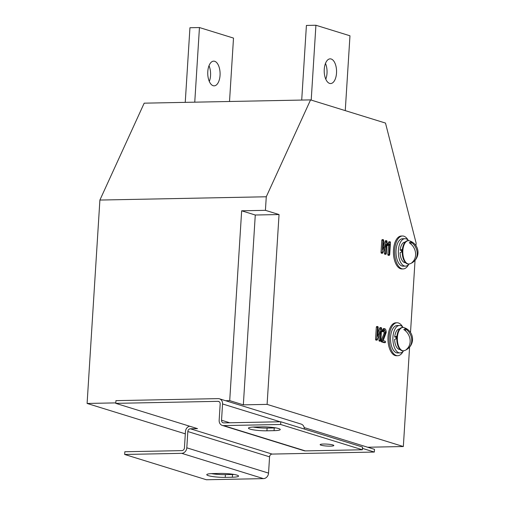 <?xml version="1.0" encoding="UTF-8"?>
<svg xmlns="http://www.w3.org/2000/svg" width="505" height="505" viewBox="0 0 505 505"><rect width="100%" height="100%" fill="white"/><g stroke="black" fill="none" stroke-linecap="round" stroke-linejoin="round"><path stroke-width="0.76" d="M330.396 446.136A6.862 0.972 3.6 0 1 323.528 445.713A6.862 0.972 3.6 0 1 320.145 444.652A6.862 0.972 3.6 0 1 323.585 444.034A6.862 0.972 3.6 0 1 330.453 444.457A6.862 0.972 3.6 0 1 333.843 445.517A6.862 0.972 3.6 0 1 330.396 446.136M220.047 75.396A12.354 6.174 -91.1 0 1 214.164 85.844A12.354 6.174 -91.1 0 1 207.789 71.603A12.354 6.174 -91.1 0 1 213.672 61.149A12.354 6.174 -91.1 0 1 220.047 75.396M209.323 81.469A12.354 6.174 88.9 0 0 210.541 75.58A12.354 6.174 88.9 0 0 209.007 65.713M324.254 69.299A12.354 6.174 88.9 0 0 330.63 83.546A12.354 6.174 88.9 0 0 336.513 73.092A12.354 6.174 88.9 0 0 330.144 58.851A12.354 6.174 88.9 0 0 324.254 69.299M325.788 79.171A12.354 6.174 88.9 0 0 327.006 73.282A12.354 6.174 88.9 0 0 325.473 63.415M402.687 326.962A16.469 8.231 88.9 0 0 397.056 322.777A16.469 8.231 88.9 0 0 389.21 336.715A16.469 8.231 88.9 0 0 397.706 355.709A16.469 8.231 88.9 0 0 403.167 351.303M397.056 322.777L395.87 322.802A16.469 8.231 88.9 0 0 388.023 336.734A16.469 8.231 88.9 0 0 396.52 355.735L397.706 355.709M408.147 240.178A16.469 8.231 88.9 0 0 402.517 235.993A16.469 8.231 88.9 0 0 394.67 249.931A16.469 8.231 88.9 0 0 403.167 268.925A16.469 8.231 88.9 0 0 408.627 264.525M402.517 235.993L401.33 236.018A16.469 8.231 88.9 0 0 393.483 249.956A16.469 8.231 88.9 0 0 401.98 268.95L403.167 268.925M415.969 245.682L416.133 243.139L385.492 123.069L310.562 99.889L144.184 103.171L99.895 200.056L87.1 403.451L115.796 402.889M362.438 448.383L374.325 452.057L272.119 454.077L190.379 428.783L197.512 428.644L115.771 403.356L115.942 400.642L218.147 398.622A5.492 4.69 -72.8 0 1 219.429 398.805A5.492 4.69 -72.8 0 1 222.56 403.956L280.161 421.776M374.325 452.057L374.495 449.349L304.174 427.59M190.379 428.783A2.746 2.348 -72.8 0 0 187.828 431.541L186.806 447.815A5.492 4.69 -72.8 0 1 181.712 453.332L124.666 454.462L124.836 451.748L181.882 450.624A2.746 2.348 -72.8 0 0 184.432 447.866L185.455 431.592A5.492 4.69 -72.8 0 1 189.602 426.201M115.771 403.356L217.977 401.336A2.746 2.348 -72.8 0 1 218.614 401.424A2.746 2.348 -72.8 0 1 220.18 404L219.157 420.274A5.492 4.69 -72.8 0 0 222.288 425.425L304.029 450.712A5.492 4.69 107.2 0 0 305.31 450.896L362.356 449.766L362.527 447.058L280.786 421.763L223.74 422.893A2.746 2.348 -72.8 0 1 223.103 422.799A2.746 2.348 -72.8 0 1 221.537 420.223L222.56 403.956M186.806 447.815L268.546 473.109L269.569 456.836A2.746 2.348 107.2 0 1 272.119 454.077M219.429 398.805L301.169 424.093A5.492 4.69 107.2 0 1 304.307 429.042M268.546 473.109A5.492 4.69 107.2 0 1 263.452 478.626L206.406 479.75L124.666 454.462M212.971 473.57L220.104 473.425A12.354 1.749 3.6 0 1 232.464 474.195A12.354 1.749 3.6 0 1 238.562 476.101A12.354 1.749 3.6 0 1 232.363 477.219L225.23 477.358A12.354 1.749 3.6 0 1 212.876 476.587A12.354 1.749 3.6 0 1 206.772 474.687A12.354 1.749 3.6 0 1 212.971 473.57M234.067 474.454A12.354 1.749 3.6 0 1 232.534 474.511L225.4 474.649A12.354 1.749 3.6 0 1 211.437 473.621M222.288 425.425A5.492 4.69 -72.8 0 0 223.57 425.601L280.616 424.478L280.786 421.763M274.051 430.658L266.918 430.803A12.354 1.749 3.6 0 1 254.558 430.033A12.354 1.749 3.6 0 1 248.46 428.126A12.354 1.749 3.6 0 1 254.659 427.009L261.786 426.864A12.354 1.749 3.6 0 1 274.146 427.634A12.354 1.749 3.6 0 1 280.25 429.54A12.354 1.749 3.6 0 1 274.051 430.658L274.221 427.95L267.088 428.088A12.354 1.749 3.6 0 1 253.125 427.06M362.356 449.766L280.616 424.478M275.755 427.893A12.354 1.749 3.6 0 1 274.221 427.95M225.615 400.717L229.712 400.635L243.334 404.852L267.101 404.385L403.337 446.534L367.684 447.241M185.31 433.839L87.1 403.451M310.562 99.889L266.274 196.773L265.422 210.332L241.655 210.8L229.712 400.635M266.274 196.773L99.895 200.056M383.447 331.419L383.131 331.671L382.878 330.605L384.709 328.641C385.732 329.159 386.23 330.466 386.199 332.561L383.181 340.616L385.302 341.266L385.599 342.055L385.22 342.624L382.493 341.784L382.272 340.623L385.517 332.378L384.621 329.999L383.131 331.671L381.938 331.69L382.253 331.444L381.938 331.69L381.692 330.623L383.522 328.667M384.412 342.074L384.027 342.649L381.307 341.803L381.004 341.02L384.065 333.483L383.914 330.434M384.122 342.661L385.315 342.636L384.122 342.661M377.828 333.186L379.741 328.004L381.294 327.587L381.603 328.376L380.833 340.578L380.448 341.153L379.261 341.172L378.965 340.389L379.331 334.569M379.646 340.604L379.261 341.172L380.543 341.165L380.151 340.364L378.965 340.389M380.151 340.364L380.719 331.349L377.399 339.732L375.859 340.117L376.212 339.751L375.859 340.117L375.556 339.335L376.326 327.133L376.616 326.546L377.809 326.52L378.195 327.322L377.626 336.38L380.852 328.9L379.665 328.925M388.515 254.76L388.13 255.334L387.834 254.552L388.408 245.462M389.02 254.533L389.683 244.022L388.553 245.449L387.367 245.474L387.07 244.691L388.68 242.028L390.169 241.75L390.472 242.533L389.702 254.741L389.323 255.309L388.231 255.347L389.418 255.322L389.02 254.533L387.834 254.552M383.295 246.295L385.208 241.112L386.761 240.696L387.07 241.478L386.3 253.687L385.915 254.255L384.728 254.28L384.431 253.497L384.797 247.677M385.113 253.706L384.728 254.28L386.009 254.267L385.618 253.472L384.431 253.497M385.618 253.472L386.186 244.452L382.866 252.841L381.326 253.226L381.679 252.86L381.326 253.226L381.022 252.443L381.793 240.241L382.083 239.654L383.276 239.629L383.661 240.43L383.093 249.489L386.319 242.009L385.132 242.034M241.655 210.8L255.277 215.016L279.044 214.549L265.422 210.332M279.044 214.549L267.101 404.385M415.047 260.321L410.508 332.467M409.593 347.105L403.337 446.534M255.277 215.016L243.334 404.852M386.319 242.009L386.761 240.696M386.609 240.696L385.574 240.721M383.194 239.648L382.178 239.667M382.866 252.841L382.512 253.207L382.209 252.418L382.979 240.216L381.793 240.241M382.979 240.216L383.364 239.641M382.209 252.418L381.022 252.443M390.094 241.75L388.983 241.775M388.806 245.335L388.383 244.231L390.169 241.75M388.383 244.231L387.196 244.256M388.257 244.666L387.07 244.691M380.852 328.9L381.294 327.587M381.142 327.594L380.107 327.612M377.727 326.539L376.711 326.558M377.399 339.732L377.046 340.099L376.743 339.316L377.513 327.107L376.326 327.133M377.513 327.107L377.898 326.539M376.743 339.316L375.556 339.335M382.878 330.605L381.692 330.623M383.238 328.629L384.709 328.641M382.834 330.876L381.641 330.895M385.517 332.378L384.324 332.404M385.252 333.458L384.065 333.483M382.272 340.623L381.079 340.641M382.197 340.995L381.004 341.02M382.493 341.784L381.307 341.803M194.753 102.174L199.45 27.548L189.943 27.737L185.247 102.363M199.45 27.548L233.506 38.09L229.516 101.486M311.206 100.085L315.915 25.25L306.409 25.439L301.712 100.059M315.915 25.25L349.971 35.786L345.262 110.62M401.664 250.682A7.272 3.636 88.9 0 0 401.608 251.294A7.272 3.636 88.9 0 0 401.582 251.989M408.608 240.683A13.723 6.862 88.9 0 0 404.947 238.695A13.723 6.862 88.9 0 0 398.407 250.303A13.723 6.862 88.9 0 0 405.49 266.135A13.723 6.862 88.9 0 0 409.069 264.001M404.947 238.695L402.573 238.739A13.723 6.862 88.9 0 0 396.034 250.354A13.723 6.862 88.9 0 0 403.116 266.179L405.49 266.135M396.204 337.46A7.272 3.636 88.9 0 0 396.147 338.079A7.272 3.636 88.9 0 0 396.122 338.773M403.148 327.467A13.723 6.862 88.9 0 0 399.487 325.473A13.723 6.862 88.9 0 0 392.947 337.087A13.723 6.862 88.9 0 0 400.029 352.919A13.723 6.862 88.9 0 0 403.609 350.779M399.487 325.473L397.113 325.523A13.723 6.862 88.9 0 0 390.573 337.138A13.723 6.862 88.9 0 0 397.656 352.963L400.029 352.919M402.239 251.705L400.08 252.664A10.296 5.145 88.9 0 0 405.42 262.707L405.534 262.701M405.124 242.122L405.016 242.122A10.296 5.145 88.9 0 0 400.162 250.215L402.283 250.524M400.162 250.215L402.397 249.3M396.778 338.483L394.62 339.442A10.296 5.145 88.9 0 0 399.966 349.485L400.074 349.485M399.663 328.9L399.556 328.906A10.296 5.145 88.9 0 0 394.702 336.999L396.823 337.308M394.702 336.999L396.936 336.084M408.349 348.336A12.076 12.076 0 0 0 403.855 327.587A11.665 5.833 88.9 0 0 402.952 327.467L402.384 327.474A11.665 5.833 88.9 0 0 401.071 327.802A11.665 5.833 88.9 0 0 396.848 340.578A11.665 5.833 88.9 0 0 402.845 350.805L403.413 350.792A11.665 5.833 88.9 0 0 404.309 350.634A12.076 12.076 0 0 0 407.952 348.665A10.296 5.145 -91.1 0 1 406.487 349.34A11.962 10.094 -116 0 0 410.041 339.366A11.962 10.094 -116 0 0 403.804 329.582A10.296 5.145 -91.1 0 1 405.395 328.812A11.962 10.094 64 0 1 411.625 338.59A11.962 10.094 64 0 1 408.349 348.336A11.962 10.094 64 0 1 408.078 348.564A10.296 5.145 -91.1 0 1 407.952 348.665M402.952 327.467A11.665 5.833 88.9 0 0 401.639 327.789A11.665 5.833 88.9 0 0 397.555 341.872A11.665 5.833 88.9 0 0 403.413 350.792M408.078 348.564L407.977 347.838M405.692 331.021L405.395 328.812M413.81 261.552A12.076 12.076 0 0 0 409.315 240.803A11.665 5.833 88.9 0 0 408.412 240.683L407.844 240.696A11.665 5.833 88.9 0 0 406.531 241.024A11.665 5.833 88.9 0 0 402.308 253.794A11.665 5.833 88.9 0 0 408.305 264.02L408.873 264.008A11.665 5.833 88.9 0 0 409.77 263.85A12.076 12.076 0 0 0 413.412 261.88A10.296 5.145 -91.1 0 1 411.947 262.556A11.962 10.094 -116 0 0 415.501 252.582A11.962 10.094 -116 0 0 409.265 242.804A10.296 5.145 -91.1 0 1 410.855 242.028A11.962 10.094 64 0 1 417.086 251.806A11.962 10.094 64 0 1 413.81 261.552A11.962 10.094 64 0 1 413.538 261.779A10.296 5.145 -91.1 0 1 413.412 261.88M408.412 240.683A11.665 5.833 88.9 0 0 407.099 241.011A11.665 5.833 88.9 0 0 403.015 255.094A11.665 5.833 88.9 0 0 408.873 264.008M413.538 261.779L413.437 261.053M411.152 244.237L410.855 242.028M229.762 422.773L221.537 420.223M187.828 431.541L269.569 456.836M217.977 401.336L219.195 401.715M181.712 453.332L263.452 478.626M305.31 450.896L223.57 425.601M266.918 430.803L267.088 428.088M232.363 477.219L232.534 474.511M225.23 477.358L225.4 474.649M385.485 240.708L386.672 240.683M381.408 253.239L382.601 253.213M388.938 241.769L390.125 241.743M387.436 245.48L388.623 245.455M380.019 327.6L381.206 327.575M375.941 340.13L377.134 340.105M382.014 331.703L383.207 331.678"/></g></svg>
